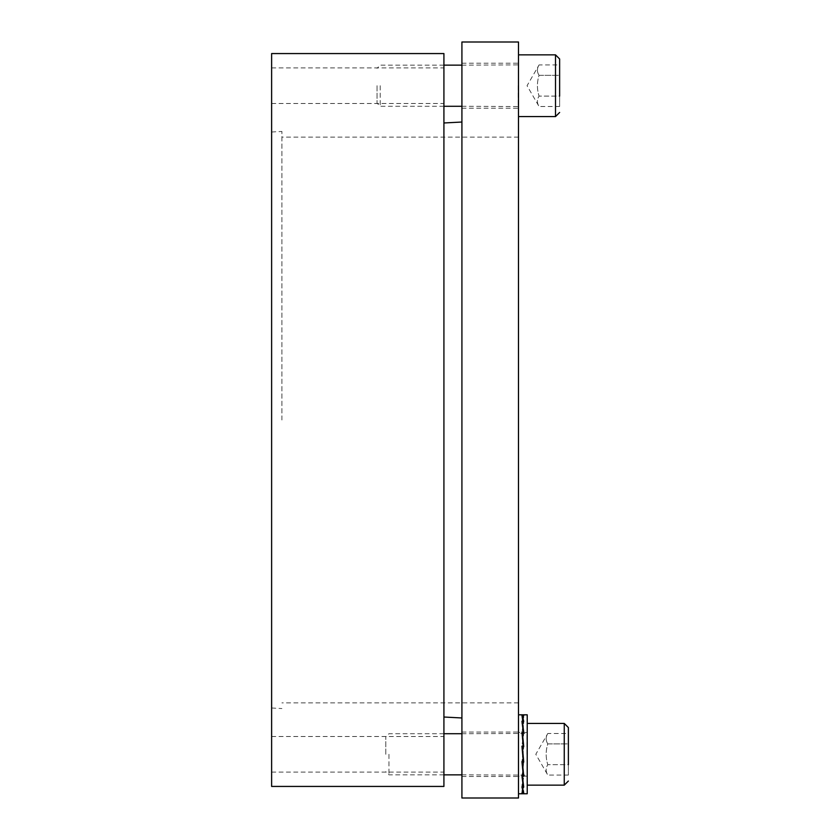 <?xml version="1.0" encoding="UTF-8"?>
<svg xmlns="http://www.w3.org/2000/svg" width="840" height="840" viewBox="0 0 840 840"><rect width="100%" height="100%" fill="white"/><g stroke="black" fill="none" stroke-linecap="round" stroke-linejoin="round"><path stroke-width="0.63" stroke-dasharray="4.2 3.15" d="M271.625 85.712L271.625 67.924L271.625 85.712M443.919 85.712L443.919 67.924L443.919 85.712M271.625 754.288L271.625 736.501L271.625 754.288M443.919 754.288L443.919 736.501L443.919 754.288M271.625 420L271.625 131.995L271.625 420M443.919 420L443.919 122.976L443.919 420M443.919 53.571L443.919 786.429M271.625 53.571L271.625 786.429M461.916 85.712L461.916 108.213L461.916 85.712M518.49 85.712L518.49 116.571L518.49 85.712M461.916 754.288L461.916 732.05L461.916 754.288M518.49 754.288L518.49 732.05L518.49 754.288M281.915 420L281.915 131.46L281.915 420M518.49 420L518.49 137.141L518.49 420M461.916 798L461.916 42M518.49 42L518.49 798M461.916 420L461.916 122.031L461.916 420M522.091 733.362L522.858 747.065L523.645 746.582M522.385 721.466L522.858 723.671L521.986 723.671L522.858 717.99L523.688 717.99L521.986 717.99L523.257 717.99L521.986 717.832L522.858 723.513L523.688 723.513L522.428 717.99L523.688 717.99L522.428 723.513L523.688 723.513L522.428 733.73L523.688 733.73L522.428 747.065L523.73 746.582L522.385 746.582L523.73 732.354L522.385 732.354L523.73 721.466L522.385 721.466L523.73 715.575L522.385 715.575A39.764 3.465 90 0 1 522.858 714.882M522.249 723.23L522.858 733.73L523.688 733.73L523.519 732.354M522.385 732.354L522.417 733.362M527.226 714.819L527.226 793.758M523.058 793.758A39.764 3.465 90 0 0 523.73 793.002L522.385 793.002L523.73 787.101L522.385 787.101L523.73 776.212L522.385 776.212L523.73 761.985L522.385 761.985L523.73 746.582L522.428 761.502L523.288 761.502M521.944 746.172L523.257 761.103L521.986 761.901L523.257 747.464L521.986 747.432L523.257 734.097L521.986 734.002L523.257 723.797L522.417 723.23M521.986 733.362L521.944 732.008M522.858 746.697L522.858 746.162M523.593 774.848L522.428 761.502L523.73 761.985L522.396 775.856M523.436 785.053L522.428 774.848L523.688 774.848L522.858 785.053L521.986 784.907L522.858 790.577L523.688 790.577L522.428 790.577L523.688 790.577L523.73 793.002L522.385 786.87M523.257 784.77L522.385 792.918M522.385 715.575L522.406 716.814M523.688 723.513L523.73 721.466L523.688 723.513M523.688 785.053L523.73 787.101L523.688 785.053M522.385 787.101L522.428 785.053L523.257 785.053M523.688 717.99L523.73 715.575L523.688 717.99M523.688 774.848L523.73 776.212L523.688 774.848M527.226 776.139L527.226 732.428L527.226 776.139L518.49 776.139L518.49 732.428L518.49 776.139M523.257 733.446L523.288 732.354M521.986 723.23L521.944 721.235M522.659 714.819L521.944 715.659L523.299 715.659L521.944 721.707L523.299 721.707L521.944 732.711L523.299 732.711L521.944 747.001L523.299 747.001L521.944 762.405L523.299 762.405L521.944 776.57L523.299 776.57L521.944 787.343L523.299 787.343L521.944 793.075L523.299 793.075A39.774 3.465 -90 0 1 522.858 793.695M518.49 793.758L518.49 714.819L518.49 793.758M522.858 761.103L522.029 761.565M522.385 776.212L522.858 761.135M523.257 790.577L521.986 790.577L523.257 790.577L523.299 793.075M522.385 793.002L522.858 790.577L521.986 790.734L523.257 785.211L521.986 785.337L523.257 775.131L521.986 774.564L522.155 775.856M523.257 723.366L523.288 721.466M521.986 784.907L521.944 786.87M523.257 790.429L523.278 791.626M521.986 790.577L521.944 792.918M521.986 717.832L521.944 715.491M521.986 774.564L521.944 775.856M523.257 717.99L523.288 715.575M521.986 717.99L521.944 715.659M523.257 734.097L523.299 732.711M521.986 734.002L521.944 732.711M523.257 723.797L523.299 721.707M523.257 785.211L523.299 787.343M521.986 790.734L521.944 793.075M521.986 723.671L521.944 721.707M523.257 718.137L523.299 715.659M523.257 775.131L523.299 776.57M521.986 785.337L521.944 787.343M521.986 775.215L521.944 776.57M523.257 761.87L523.299 762.405M380.216 85.712L380.216 106.281L380.216 85.712M377.055 85.712L377.055 103.131L377.055 85.712M559.629 58.968L559.629 106.502L559.629 75.327L559.629 96.107L539.059 96.107C536.886 89.177 536.886 82.246 539.059 75.327L559.629 75.327L559.629 64.932L559.629 75.327L539.059 75.327C536.886 71.862 536.886 68.397 539.059 64.932L559.629 64.932M559.629 106.502L539.059 106.502C536.886 103.037 536.886 99.572 539.059 96.107L559.629 96.107M539.059 64.932C536.886 68.397 536.886 71.862 539.059 75.327C536.886 82.246 536.886 89.177 539.059 96.107C536.886 99.572 536.886 103.037 539.059 106.502L527.058 85.712L539.059 64.932M527.226 754.288L527.226 785.148L527.226 754.288M388.952 754.288L388.952 774.858L388.952 754.288M385.802 754.288L385.802 736.869L385.802 754.288M568.375 727.545L568.375 775.068L568.375 743.894L568.375 764.673L547.796 764.673C545.633 757.754 545.633 750.824 547.796 743.894L568.375 743.894L568.375 733.499L568.375 743.894L547.796 743.894C545.633 740.428 545.633 736.964 547.796 733.499L568.375 733.499M568.375 775.068L547.796 775.068C545.633 771.603 545.633 768.138 547.796 764.673L568.375 764.673M547.796 733.499C545.633 736.964 545.633 740.428 547.796 743.894C545.633 750.824 545.633 757.754 547.796 764.673C545.633 768.138 545.633 771.603 547.796 775.068L535.805 754.288L547.796 733.499M518.228 85.712L518.228 106.281L518.228 85.712M555.513 116.571L555.513 54.852M526.974 754.288L526.974 733.719L526.974 754.288M564.26 785.148L564.26 723.429M271.625 103.498L443.919 103.498M271.625 67.924L443.919 67.924M271.625 772.075L443.919 772.075M271.625 736.501L443.919 736.501M271.625 708.005L281.915 708.54M271.625 131.995L281.915 131.46M461.916 108.213L518.49 108.213M461.916 63.21L518.49 63.21M461.916 776.517L518.49 776.517M461.916 732.05L518.49 732.05M518.49 137.141L281.915 137.141M518.49 702.86L281.915 702.86M527.226 732.428L518.49 732.428M461.916 65.142L518.49 64.89M461.916 106.281L518.49 106.544M443.919 65.142L380.216 65.142L377.055 68.302M443.919 106.281L380.216 106.281L377.055 103.131M461.916 733.719L527.226 733.457M461.916 774.858L527.226 775.11M443.919 733.719L388.952 733.719L385.802 736.869M443.919 774.858L388.952 774.858L385.802 771.698"/><path stroke-width="1.26" d="M443.919 420L443.919 53.571L271.625 53.571L271.625 786.429L443.919 786.429L443.919 420M461.916 420L461.916 798L518.49 798L518.49 42L461.916 42L461.916 420M523.645 746.582L522.385 732.354L523.73 746.582L522.385 746.582L523.73 761.985L522.385 761.985L523.73 776.212L522.385 776.212L523.73 787.101L522.385 787.101L523.73 793.002L522.385 793.002A39.764 3.465 90 0 0 523.058 793.758L527.226 793.758L527.226 714.819L523.058 714.819A39.764 3.465 90 0 1 523.73 715.575L522.385 715.575L523.73 721.466L522.385 721.466L523.73 732.354L522.385 732.354M523.519 732.354L522.385 721.466M523.268 746.582L521.944 732.008L523.299 731.997L521.944 721.235L523.299 721.235L521.944 715.491L523.299 715.491A39.774 3.465 -90 0 0 522.659 714.819L518.49 714.819M522.858 746.172L521.944 746.172L523.299 761.565L521.944 761.565L523.299 775.856L521.944 775.856L523.299 786.86L521.944 786.87L523.299 792.908L521.944 792.918L522.659 793.758L518.49 793.758M523.288 761.502L522.428 747.065M522.406 716.814L522.385 715.575M522.155 775.856L523.299 786.86M522.029 761.565L523.299 775.856M523.278 791.626L523.299 792.908M559.629 96.107L559.629 58.968L555.513 54.852L555.513 116.571L559.629 112.455M568.375 764.673L568.375 727.545L564.26 723.429L564.26 785.148L568.375 781.032M443.919 717.024L461.916 717.969M443.919 122.976L461.916 122.031M461.916 65.142L443.919 65.142M461.916 106.281L443.919 106.281M555.513 54.852L518.49 54.852M555.513 116.571L518.49 116.571M461.916 733.719L443.919 733.719M461.916 774.858L443.919 774.858M564.26 723.429L527.226 723.429M564.26 785.148L527.226 785.148"/></g></svg>
